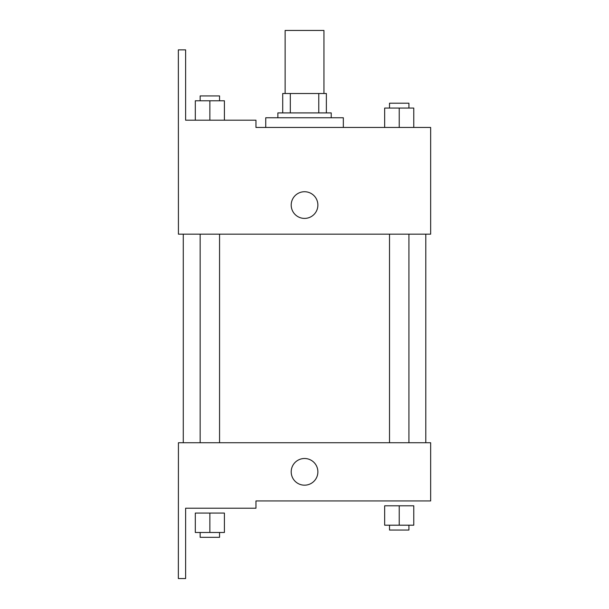 <?xml version="1.0" encoding="UTF-8"?>
<svg xmlns="http://www.w3.org/2000/svg" width="609" height="609" viewBox="0 0 609 609"><rect width="100%" height="100%" fill="white"/><g stroke="black" fill="none" stroke-linecap="round" stroke-linejoin="round"><path stroke-width="0.91" d="M323.942 93.504L323.942 30.45L285.134 30.45L285.134 93.504M290.31 112.909L290.31 93.504L282.713 93.504L282.713 112.909L282.713 93.504M290.31 93.504L326.363 93.504L326.363 112.909M318.773 112.909L318.773 93.504M277.864 117.758L277.864 112.909L331.22 112.909L331.22 117.758M304.538 117.758L265.737 117.758L265.737 127.456L255.955 127.456L430.647 127.456L413.77 127.456L413.77 108.059L384.667 108.059L384.667 127.456L343.339 127.456L343.339 117.758L304.538 117.758M291.201 205.066A13.337 13.337 0 0 1 311.207 193.517A13.337 13.337 0 0 1 311.207 216.621A13.337 13.337 0 0 1 291.201 205.066M255.955 127.456L255.955 120.186L185.623 120.186L185.623 49.854L178.353 49.854L178.429 234.168L430.647 234.168L430.647 127.456M178.429 442.735L430.647 442.735L430.647 500.941L255.955 500.941L255.955 508.218L185.623 508.218L185.623 578.55L178.353 578.55L178.429 442.735M291.201 471.838A13.337 13.337 0 0 1 311.207 460.29A13.337 13.337 0 0 1 311.207 483.394A13.337 13.337 0 0 1 291.201 471.838M399.222 525.194L413.77 525.194L413.77 505.79L384.667 505.79L384.667 525.194L399.222 525.194L399.222 505.79M413.77 525.194L413.77 505.79M408.921 525.194L408.921 530.043L389.516 530.043L389.516 525.194M209.861 532.472L224.409 532.472L224.409 513.067L195.306 513.067L195.306 532.472L209.861 532.472L209.861 513.067M224.409 532.472L224.409 513.067M219.56 532.472L219.56 537.321L200.155 537.321L200.155 532.472M399.222 127.456L399.222 108.059M413.77 127.456L413.77 108.059M408.921 108.059L408.921 103.21L389.516 103.21L389.516 108.059M195.306 120.186L195.306 100.782L224.409 100.782L224.409 120.186L224.409 100.782M209.861 120.186L209.861 100.782M219.56 100.782L219.56 95.933L200.155 95.933L200.155 100.782M425.798 442.735L425.798 234.168M183.279 442.735L183.279 234.168M389.516 234.168L389.516 442.735M408.921 234.168L408.921 442.735M219.56 442.735L219.56 234.168M200.155 442.735L200.155 234.168"/></g></svg>
